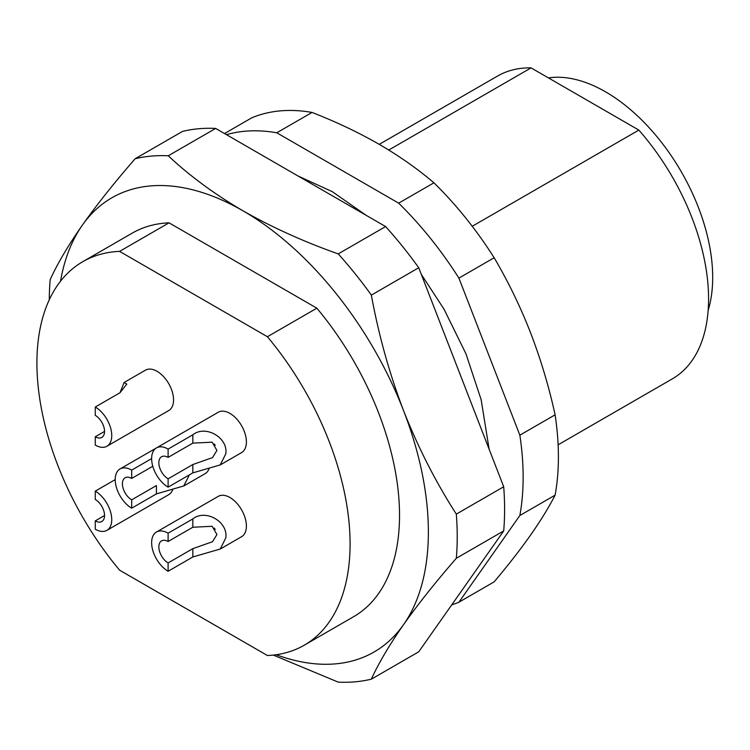 <?xml version="1.0" encoding="UTF-8"?>
<svg xmlns="http://www.w3.org/2000/svg" width="750" height="750" viewBox="0 0 750 750"><rect width="100%" height="100%" fill="white"/><g stroke="black" fill="none" stroke-linecap="round" stroke-linejoin="round"><path stroke-width="1.12" d="M119.991 392.747L124.106 382.519L126.806 384.075L119.991 392.747L95.269 407.025A23.306 13.453 60 0 1 110.494 427.566A23.306 13.453 60 0 1 106.922 446.241L168.731 410.559A23.306 13.453 -120 0 0 172.303 391.875A23.306 13.453 -120 0 0 157.078 371.334A23.306 13.453 -120 0 0 145.425 370.181L124.088 382.5M106.922 446.241A23.306 13.453 60 0 1 95.269 445.087L95.269 436.762A13.116 7.566 -120 0 0 101.822 437.409A13.116 7.566 -120 0 0 103.838 426.9A13.116 7.566 -120 0 0 95.269 415.35L95.269 407.025M115.209 479.625L95.269 491.137A23.306 13.453 60 0 1 110.494 511.678A23.306 13.453 60 0 1 106.922 530.353L168.731 494.662A23.306 13.453 -120 0 0 172.847 489.131M106.922 530.353A23.306 13.453 60 0 1 95.269 529.2L95.269 520.875L104.541 515.522M225.797 537.947L220.228 549.019L192.834 556.978L168.112 571.256A23.306 13.453 60 0 1 152.888 550.716A23.306 13.453 60 0 1 156.459 532.031A23.306 13.453 60 0 1 168.112 533.184L192.834 518.916C205.481 508.659 228.347 521.747 225.797 537.947M220.247 549.038L241.575 536.719A23.306 13.453 -120 0 0 245.147 518.044A23.306 13.453 -120 0 0 229.922 497.503A23.306 13.453 -120 0 0 218.269 496.35L156.459 532.031M225.797 453.834L220.228 464.906L192.834 472.866L168.112 487.144A23.306 13.453 60 0 1 152.888 466.603A23.306 13.453 60 0 1 156.459 447.919A23.306 13.453 60 0 1 168.112 449.081L192.834 434.803C205.481 424.547 228.347 437.644 225.797 453.834M220.247 464.925L241.575 452.606A23.306 13.453 -120 0 0 245.147 433.931A23.306 13.453 -120 0 0 229.922 413.391A23.306 13.453 -120 0 0 218.269 412.238L156.459 447.919M189.375 474.862L183.806 485.934L156.412 493.894L131.691 508.172A23.306 13.453 60 0 1 116.466 487.631A23.306 13.453 60 0 1 120.037 468.947A23.306 13.453 60 0 1 131.691 470.109L151.631 458.597M183.825 485.953L205.153 473.634A23.306 13.453 -120 0 0 209.269 468.103M192.834 556.978L192.834 548.653L168.112 562.922L168.112 571.256M168.112 533.184L168.112 541.519A13.116 7.566 -120 0 0 161.559 540.862A13.116 7.566 -120 0 0 159.544 551.372A13.116 7.566 -120 0 0 168.112 562.922M168.112 541.519L192.834 527.241L192.834 518.916M214.238 528.103A13.116 7.566 -120 0 0 215.241 529.387M192.834 472.866L192.834 464.541L168.112 478.819A13.116 7.566 60 0 1 159.544 467.259A13.116 7.566 60 0 1 161.559 456.75A13.116 7.566 60 0 1 168.112 457.406L192.834 443.128L192.834 434.803M214.238 443.991A13.116 7.566 -120 0 0 215.241 445.275M156.412 493.894L156.412 485.569L131.691 499.847A13.116 7.566 60 0 1 123.122 488.288A13.116 7.566 60 0 1 125.137 477.778A13.116 7.566 60 0 1 131.691 478.434L152.784 466.256M708.141 310.444A151.509 87.478 -120 0 0 605.559 91.847A151.509 87.478 -120 0 0 548.456 77.916M451.725 604.866A262.228 151.397 -120 0 0 458.906 602.212L519.853 515.503A262.228 151.397 -120 0 0 519.853 435.178L458.906 278.1A262.228 151.397 -120 0 0 398.663 203.156L276.778 132.787A262.228 151.397 -120 0 0 226.463 134.662M388.744 150.047L531.066 67.875L638.841 130.087L472.228 226.284M558.113 444.806L672.366 378.844A174.825 100.931 -120 0 0 638.841 130.087M531.066 67.875A174.825 100.931 -120 0 0 497.541 76.05L379.228 144.356M224.531 133.547L251.784 117.816A262.228 151.397 60 0 1 312.037 112.434C336.197 121.866 358.491 132.45 378.928 144.178C399.244 155.972 417.572 168.844 433.922 182.803A262.228 151.397 60 0 1 494.166 257.747C508.228 281.634 520.369 306.666 530.588 332.85C540.712 359.147 548.888 386.475 555.112 414.825A262.228 151.397 60 0 1 555.112 495.15L519.853 515.503M458.906 602.212L494.166 581.85C508.2 565.191 520.331 549.6 530.588 535.069C540.703 520.622 548.878 507.319 555.112 495.15M433.922 182.803L398.663 203.156M312.037 112.434L276.778 132.787M555.112 414.825L519.853 435.178M494.166 257.747L458.906 278.1M192.834 464.541L212.541 457.594L216.928 450.431L212.147 442.181L192.834 443.128M192.834 548.653L212.541 541.706L216.928 534.534L212.147 526.294L192.834 527.241M95.269 491.137L95.269 499.462A13.116 7.566 60 0 1 103.838 511.013A13.116 7.566 60 0 1 101.822 521.522A13.116 7.566 60 0 1 95.269 520.875M95.269 436.762L104.541 431.409M131.691 470.109L131.691 478.434M131.691 508.172L131.691 499.847M168.112 449.081L168.112 457.406M168.112 487.144L168.112 478.819M304.219 645.225L353.663 616.678A221.438 127.847 -120 0 0 316.856 308.184L267.413 336.731A221.438 127.847 60 0 1 304.219 645.225A221.438 127.847 60 0 1 267.413 655.519L119.588 570.178A221.438 127.847 60 0 1 82.781 261.684A221.438 127.847 60 0 1 119.588 251.381L169.031 222.834A221.438 127.847 -120 0 0 132.225 233.128L82.781 261.684M267.413 336.731L119.588 251.381M316.856 308.184L169.031 222.834M60.525 281.212A262.228 151.397 60 0 1 82.359 225.141A262.228 151.397 60 0 1 242.944 210.797A262.228 151.397 60 0 1 403.528 410.559A262.228 151.397 60 0 1 403.528 624.675A262.228 151.397 60 0 1 276.169 654.731M49.284 299.766A288.45 166.537 60 0 1 50.175 279.637C57.478 263.616 68.203 245.447 82.359 225.141C96.919 204.6 114.516 182.466 135.15 158.747A288.45 166.537 60 0 1 168.272 155.784C189.534 175.762 214.425 194.1 242.944 210.797C271.866 227.259 303.619 241.631 338.222 253.903A288.45 166.537 60 0 1 371.344 295.116C378.637 334.959 389.372 373.444 403.528 410.559C418.087 447.45 435.684 481.969 456.319 514.116A288.45 166.537 60 0 1 456.319 558.281C435.684 582 418.087 604.134 403.528 624.675C389.372 644.981 378.637 663.15 371.344 679.172A288.45 166.537 60 0 1 338.222 682.125L273.328 655.087M371.344 679.172L418.734 651.806L503.7 530.925A288.45 166.537 -120 0 0 503.7 486.759L418.734 267.75A288.45 166.537 -120 0 0 385.603 226.547L338.222 253.903M456.319 558.281L503.7 530.925M456.319 514.116L503.7 486.759M371.344 295.116L418.734 267.75M385.603 226.547L215.662 128.428A288.45 166.537 -120 0 0 182.541 131.391L135.15 158.747M168.272 155.784L215.662 128.428M489.122 449.175L481.144 399.694L465.984 353.878L444.066 309.244L421.266 274.294M366.075 215.269L332.288 191.653L298.078 176.016M120.037 468.947L156.384 447.966"/></g></svg>
